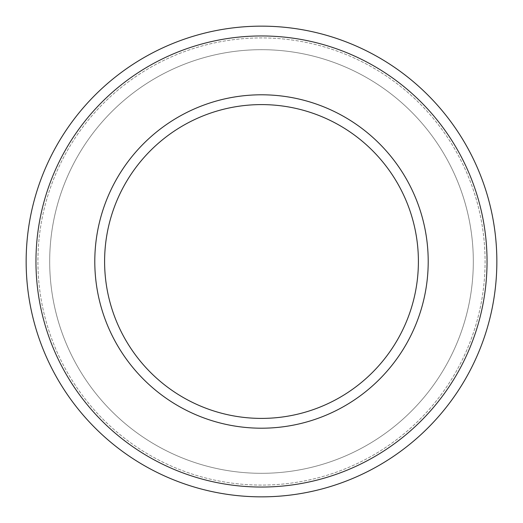 <?xml version="1.0" encoding="UTF-8"?>
<svg xmlns="http://www.w3.org/2000/svg" width="523" height="523" viewBox="0 0 523 523"><rect width="100%" height="100%" fill="white"/><g stroke="black" fill="none" stroke-linecap="round" stroke-linejoin="round"><path stroke-width="0.39" stroke-dasharray="2.62 1.96" d="M261.5 418.4A156.9 156.9 0 0 1 104.6 261.5A156.9 156.9 0 0 1 261.5 104.6A156.9 156.9 0 0 1 418.4 261.5A156.9 156.9 0 0 1 261.5 418.4M496.85 261.5A235.35 235.35 0 0 1 261.5 496.85A235.35 235.35 0 0 1 26.15 261.5A235.35 235.35 0 0 1 261.5 26.15A235.35 235.35 0 0 1 496.85 261.5A235.35 235.35 0 0 1 261.5 496.85A235.35 235.35 0 0 1 26.15 261.5A235.35 235.35 0 0 1 261.5 26.15A235.35 235.35 0 0 1 496.85 261.5A235.35 235.35 0 0 1 261.5 496.85A235.35 235.35 0 0 1 26.15 261.5A235.35 235.35 0 0 1 261.5 26.15A235.35 235.35 0 0 1 496.85 261.5A235.35 235.35 0 0 1 261.5 496.85A235.35 235.35 0 0 1 26.15 261.5A235.35 235.35 0 0 1 261.5 26.15A235.35 235.35 0 0 1 496.85 261.5A235.35 235.35 0 0 1 261.5 496.85A235.35 235.35 0 0 1 26.15 261.5A235.35 235.35 0 0 1 261.5 26.15A235.35 235.35 0 0 1 496.85 261.5A235.35 235.35 0 0 1 261.5 496.85A235.35 235.35 0 0 1 26.15 261.5A235.35 235.35 0 0 1 261.5 26.15A235.35 235.35 0 0 1 496.85 261.5A235.35 235.35 0 0 1 261.5 496.85A235.35 235.35 0 0 1 26.15 261.5A235.35 235.35 0 0 1 261.5 26.15A235.35 235.35 0 0 1 496.85 261.5A235.35 235.35 0 0 1 261.5 496.85A235.35 235.35 0 0 1 26.15 261.5A235.35 235.35 0 0 1 261.5 26.15A235.35 235.35 0 0 1 496.85 261.5A235.35 235.35 0 0 1 261.5 496.85A235.35 235.35 0 0 1 26.15 261.5A235.35 235.35 0 0 1 261.5 26.15A235.35 235.35 0 0 1 496.85 261.5A235.35 235.35 0 0 0 261.5 26.15A235.35 235.35 0 0 0 26.15 261.5M261.5 485.083A223.583 223.583 0 0 1 37.918 261.5A223.583 223.583 0 0 1 261.5 37.918A223.583 223.583 0 0 1 485.083 261.5A223.583 223.583 0 0 1 261.5 485.083A223.583 223.583 0 0 1 37.918 261.5A223.583 223.583 0 0 1 261.5 37.918A223.583 223.583 0 0 1 485.083 261.5A223.583 223.583 0 0 1 261.5 485.083A223.583 223.583 0 0 1 37.918 261.5A223.583 223.583 0 0 1 261.5 37.918A223.583 223.583 0 0 1 485.083 261.5A223.583 223.583 0 0 1 261.5 485.083A223.583 223.583 0 0 1 37.918 261.5A223.583 223.583 0 0 1 261.5 37.918A223.583 223.583 0 0 1 485.083 261.5A223.583 223.583 0 0 1 261.5 485.083M261.5 473.315A211.815 211.815 0 0 1 49.685 261.5A211.815 211.815 0 0 1 261.5 49.685A211.815 211.815 0 0 1 473.315 261.5A211.815 211.815 0 0 1 261.5 473.315A211.815 211.815 0 0 1 49.685 261.5A211.815 211.815 0 0 1 261.5 49.685A211.815 211.815 0 0 1 473.315 261.5A211.815 211.815 0 0 1 261.5 473.315A211.815 211.815 0 0 1 49.685 261.5A211.815 211.815 0 0 1 261.5 49.685A211.815 211.815 0 0 1 473.315 261.5A211.815 211.815 0 0 1 261.5 473.315A211.815 211.815 0 0 1 49.685 261.5A211.815 211.815 0 0 1 261.5 49.685A211.815 211.815 0 0 1 473.315 261.5A211.815 211.815 0 0 1 261.5 473.315M428.206 261.5A166.706 166.706 0 0 1 261.5 428.206A166.706 166.706 0 0 1 94.794 261.5A166.706 166.706 0 0 1 261.5 94.794A166.706 166.706 0 0 1 428.206 261.5M261.5 487.044A225.544 225.544 0 0 1 35.956 261.5A225.544 225.544 0 0 1 261.5 35.956A225.544 225.544 0 0 1 487.044 261.5A225.544 225.544 0 0 1 261.5 487.044M104.6 261.5A156.9 156.9 0 0 1 261.5 104.6A156.9 156.9 0 0 1 418.4 261.5"/><path stroke-width="0.78" d="M261.5 496.85A235.35 235.35 0 0 1 26.15 261.5A235.35 235.35 0 0 1 261.5 26.15A235.35 235.35 0 0 1 496.85 261.5A235.35 235.35 0 0 1 261.5 496.85A235.35 235.35 0 0 1 26.15 261.5A235.35 235.35 0 0 1 261.5 26.15M418.4 261.5A156.9 156.9 0 0 1 261.5 418.4A156.9 156.9 0 0 1 104.6 261.5A156.9 156.9 0 0 1 261.5 104.6A156.9 156.9 0 0 1 418.4 261.5A156.9 156.9 0 0 0 261.5 104.6A156.9 156.9 0 0 0 104.6 261.5M487.044 261.5A225.544 225.544 0 0 1 261.5 487.044A225.544 225.544 0 0 1 35.956 261.5A225.544 225.544 0 0 1 261.5 35.956A225.544 225.544 0 0 1 487.044 261.5M261.5 428.206A166.706 166.706 0 0 1 94.794 261.5A166.706 166.706 0 0 1 261.5 94.794A166.706 166.706 0 0 1 428.206 261.5A166.706 166.706 0 0 1 261.5 428.206"/></g></svg>
